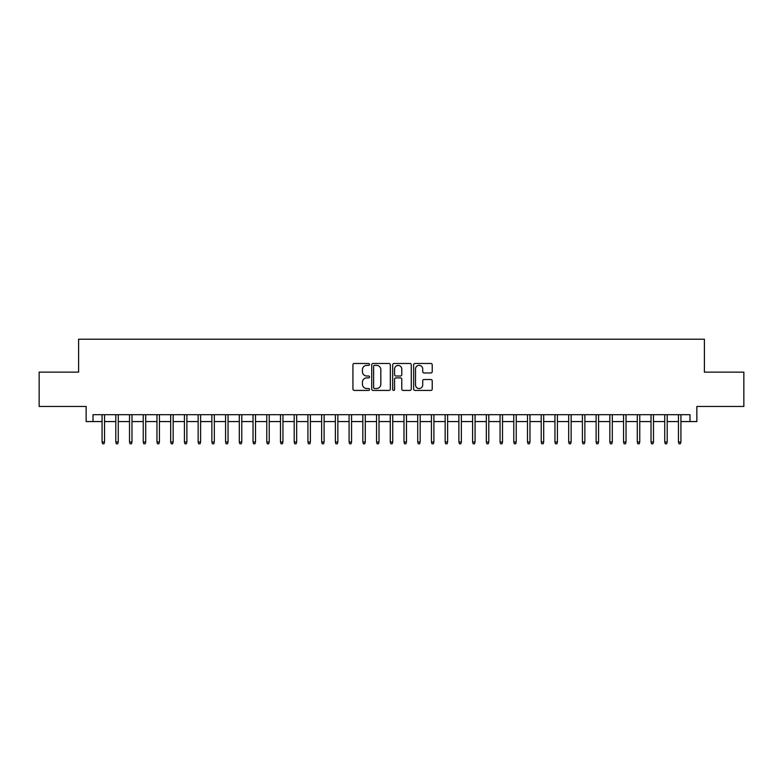<?xml version="1.0" encoding="UTF-8"?>
<svg xmlns="http://www.w3.org/2000/svg" width="783" height="783" viewBox="0 0 783 783"><rect width="100%" height="100%" fill="white"/><g stroke="black" fill="none" stroke-linecap="round" stroke-linejoin="round"><path stroke-width="1.17" d="M369.547 364.428A0.94 0.94 0 0 0 368.597 363.478L354.288 363.478A1.351 1.351 0 0 0 352.937 364.829L352.937 389.073A1.351 1.351 0 0 0 354.288 390.423L368.597 390.423A0.94 0.94 0 0 0 369.547 389.484A0.94 0.94 0 0 0 368.597 388.534L366.747 388.534A4.307 4.307 0 0 1 362.441 384.228L362.441 382.202A4.307 4.307 0 0 1 366.747 377.895L368.597 377.895A0.94 0.94 0 0 0 369.547 376.956A0.94 0.94 0 0 0 368.597 376.006L366.747 376.006A4.307 4.307 0 0 1 362.441 371.7L362.441 369.684A4.307 4.307 0 0 1 366.747 365.367L368.597 365.367A0.94 0.94 0 0 0 369.547 364.428M430.865 372.982A1.351 1.351 0 0 0 432.216 371.631L432.216 364.829A1.351 1.351 0 0 0 430.865 363.478L414.97 363.478A1.351 1.351 0 0 0 413.63 364.829L413.63 389.073A1.351 1.351 0 0 0 414.97 390.423L430.865 390.423A1.351 1.351 0 0 0 432.216 389.073L432.216 380.861A1.351 1.351 0 0 0 430.865 379.51L424.063 379.51A1.351 1.351 0 0 0 422.722 380.861L422.722 384.933A3.602 3.602 0 0 1 419.111 388.534A3.602 3.602 0 0 1 415.509 384.933L415.509 368.969A3.602 3.602 0 0 1 419.111 365.367A3.602 3.602 0 0 1 422.722 368.969L422.722 371.631A1.351 1.351 0 0 0 424.063 372.982L430.865 372.982M93.011 421.557L93.011 414.696L689.989 414.696L689.989 421.557L696.85 421.557L696.85 406.455L743.85 406.455L743.85 372.15L704.397 372.15L704.397 339.215L78.603 339.215L78.603 372.15L39.15 372.15L39.15 406.455L86.15 406.455L86.15 421.557L102.074 421.557M390.326 364.829A1.351 1.351 0 0 0 388.975 363.478L373.08 363.478A1.351 1.351 0 0 0 371.729 364.829L371.729 389.073A1.351 1.351 0 0 0 373.08 390.423L388.975 390.423A1.351 1.351 0 0 0 390.326 389.073L390.326 364.829M394.025 363.478L409.92 363.478A1.351 1.351 0 0 1 411.271 364.829L411.271 389.073A1.351 1.351 0 0 1 409.92 390.423L403.118 390.423A1.351 1.351 0 0 1 401.767 389.073L401.767 379.246A1.351 1.351 0 0 0 400.426 377.895L395.914 377.895A1.351 1.351 0 0 0 394.563 379.246L394.563 389.484A0.94 0.94 0 0 1 393.624 390.423A0.94 0.94 0 0 1 392.674 389.484L392.674 364.829A1.351 1.351 0 0 1 394.025 363.478M104.54 421.557L115.796 421.557M118.262 421.557L129.518 421.557M131.984 421.557L143.24 421.557M145.716 421.557L156.962 421.557M159.438 421.557L170.694 421.557M173.16 421.557L184.416 421.557M186.883 421.557L198.138 421.557M200.605 421.557L211.86 421.557M214.327 421.557L225.582 421.557M228.049 421.557L239.304 421.557M241.781 421.557L253.026 421.557M255.503 421.557L266.758 421.557M269.225 421.557L280.48 421.557M282.947 421.557L294.202 421.557M296.669 421.557L307.925 421.557M310.391 421.557L321.647 421.557M324.113 421.557L335.369 421.557M337.845 421.557L349.091 421.557M351.567 421.557L362.823 421.557M365.289 421.557L376.545 421.557M379.011 421.557L390.267 421.557M392.733 421.557L403.989 421.557M406.455 421.557L417.711 421.557M420.177 421.557L431.433 421.557M433.909 421.557L445.155 421.557M447.631 421.557L458.887 421.557M461.353 421.557L472.609 421.557M475.075 421.557L486.331 421.557M488.798 421.557L500.053 421.557M502.52 421.557L513.775 421.557M516.242 421.557L527.497 421.557M529.974 421.557L541.219 421.557M543.696 421.557L554.951 421.557M557.418 421.557L568.673 421.557M571.14 421.557L582.395 421.557M584.862 421.557L596.117 421.557M598.584 421.557L609.84 421.557M612.306 421.557L623.562 421.557M626.038 421.557L637.284 421.557M639.76 421.557L651.016 421.557M653.482 421.557L664.738 421.557M667.204 421.557L678.46 421.557M680.926 421.557L689.989 421.557M374.558 365.367A0.94 0.94 0 0 0 373.618 366.307L373.618 387.595A0.94 0.94 0 0 0 374.558 388.534L376.515 388.534A4.307 4.307 0 0 0 380.822 384.228L380.822 369.684A4.307 4.307 0 0 0 376.515 365.367L374.558 365.367M401.767 369.038A3.602 3.602 0 0 0 398.165 365.436A3.602 3.602 0 0 0 394.563 369.038L394.563 374.666A1.351 1.351 0 0 0 395.914 376.006L400.426 376.006A1.351 1.351 0 0 0 401.767 374.666L401.767 369.038M102.074 442.004L102.622 443.785L103.992 443.785L104.54 442.004L102.074 442.004L102.074 414.696M104.54 442.004L104.54 414.696M115.796 442.004L116.344 443.785L117.714 443.785L118.262 442.004L115.796 442.004L115.796 414.696M118.262 442.004L118.262 414.696M129.518 442.004L130.066 443.785L131.436 443.785L131.984 442.004L129.518 442.004L129.518 414.696M131.984 442.004L131.984 414.696M143.24 442.004L143.788 443.785L145.168 443.785L145.716 442.004L143.24 442.004L143.24 414.696M145.716 442.004L145.716 414.696M156.962 442.004L157.51 443.785L158.89 443.785L159.438 442.004L156.962 442.004L156.962 414.696M159.438 442.004L159.438 414.696M170.694 442.004L171.242 443.785L172.612 443.785L173.16 442.004L170.694 442.004L170.694 414.696M173.16 442.004L173.16 414.696M184.416 442.004L184.964 443.785L186.334 443.785L186.883 442.004L184.416 442.004L184.416 414.696M186.883 442.004L186.883 414.696M198.138 442.004L198.686 443.785L200.056 443.785L200.605 442.004L198.138 442.004L198.138 414.696M200.605 442.004L200.605 414.696M211.86 442.004L212.408 443.785L213.779 443.785L214.327 442.004L211.86 442.004L211.86 414.696M214.327 442.004L214.327 414.696M225.582 442.004L226.13 443.785L227.501 443.785L228.049 442.004L225.582 442.004L225.582 414.696M228.049 442.004L228.049 414.696M239.304 442.004L239.852 443.785L241.233 443.785L241.781 442.004L239.304 442.004L239.304 414.696M241.781 442.004L241.781 414.696M253.026 442.004L253.575 443.785L254.955 443.785L255.503 442.004L253.026 442.004L253.026 414.696M255.503 442.004L255.503 414.696M266.758 442.004L267.306 443.785L268.677 443.785L269.225 442.004L266.758 442.004L266.758 414.696M269.225 442.004L269.225 414.696M280.48 442.004L281.028 443.785L282.399 443.785L282.947 442.004L280.48 442.004L280.48 414.696M282.947 442.004L282.947 414.696M294.202 442.004L294.751 443.785L296.121 443.785L296.669 442.004L294.202 442.004L294.202 414.696M296.669 442.004L296.669 414.696M307.925 442.004L308.473 443.785L309.843 443.785L310.391 442.004L307.925 442.004L307.925 414.696M310.391 442.004L310.391 414.696M321.647 442.004L322.195 443.785L323.565 443.785L324.113 442.004L321.647 442.004L321.647 414.696M324.113 442.004L324.113 414.696M335.369 442.004L335.917 443.785L337.297 443.785L337.845 442.004L335.369 442.004L335.369 414.696M337.845 442.004L337.845 414.696M349.091 442.004L349.639 443.785L351.019 443.785L351.567 442.004L349.091 442.004L349.091 414.696M351.567 442.004L351.567 414.696M362.823 442.004L363.371 443.785L364.741 443.785L365.289 442.004L362.823 442.004L362.823 414.696M365.289 442.004L365.289 414.696M376.545 442.004L377.093 443.785L378.463 443.785L379.011 442.004L376.545 442.004L376.545 414.696M379.011 442.004L379.011 414.696M390.267 442.004L390.815 443.785L392.185 443.785L392.733 442.004L390.267 442.004L390.267 414.696M392.733 442.004L392.733 414.696M403.989 442.004L404.537 443.785L405.907 443.785L406.455 442.004L403.989 442.004L403.989 414.696M406.455 442.004L406.455 414.696M417.711 442.004L418.259 443.785L419.629 443.785L420.177 442.004L417.711 442.004L417.711 414.696M420.177 442.004L420.177 414.696M431.433 442.004L431.981 443.785L433.361 443.785L433.909 442.004L431.433 442.004L431.433 414.696M433.909 442.004L433.909 414.696M445.155 442.004L445.703 443.785L447.083 443.785L447.631 442.004L445.155 442.004L445.155 414.696M447.631 442.004L447.631 414.696M458.887 442.004L459.435 443.785L460.805 443.785L461.353 442.004L458.887 442.004L458.887 414.696M461.353 442.004L461.353 414.696M472.609 442.004L473.157 443.785L474.527 443.785L475.075 442.004L472.609 442.004L472.609 414.696M475.075 442.004L475.075 414.696M486.331 442.004L486.879 443.785L488.249 443.785L488.798 442.004L486.331 442.004L486.331 414.696M488.798 442.004L488.798 414.696M500.053 442.004L500.601 443.785L501.972 443.785L502.52 442.004L500.053 442.004L500.053 414.696M502.52 442.004L502.52 414.696M513.775 442.004L514.323 443.785L515.694 443.785L516.242 442.004L513.775 442.004L513.775 414.696M516.242 442.004L516.242 414.696M527.497 442.004L528.045 443.785L529.425 443.785L529.974 442.004L527.497 442.004L527.497 414.696M529.974 442.004L529.974 414.696M541.219 442.004L541.767 443.785L543.148 443.785L543.696 442.004L541.219 442.004L541.219 414.696M543.696 442.004L543.696 414.696M554.951 442.004L555.499 443.785L556.87 443.785L557.418 442.004L554.951 442.004L554.951 414.696M557.418 442.004L557.418 414.696M568.673 442.004L569.221 443.785L570.592 443.785L571.14 442.004L568.673 442.004L568.673 414.696M571.14 442.004L571.14 414.696M582.395 442.004L582.943 443.785L584.314 443.785L584.862 442.004L582.395 442.004L582.395 414.696M584.862 442.004L584.862 414.696M596.117 442.004L596.666 443.785L598.036 443.785L598.584 442.004L596.117 442.004L596.117 414.696M598.584 442.004L598.584 414.696M609.84 442.004L610.388 443.785L611.758 443.785L612.306 442.004L609.84 442.004L609.84 414.696M612.306 442.004L612.306 414.696M623.562 442.004L624.11 443.785L625.49 443.785L626.038 442.004L623.562 442.004L623.562 414.696M626.038 442.004L626.038 414.696M637.284 442.004L637.832 443.785L639.212 443.785L639.76 442.004L637.284 442.004L637.284 414.696M639.76 442.004L639.76 414.696M651.016 442.004L651.564 443.785L652.934 443.785L653.482 442.004L651.016 442.004L651.016 414.696M653.482 442.004L653.482 414.696M664.738 442.004L665.286 443.785L666.656 443.785L667.204 442.004L664.738 442.004L664.738 414.696M667.204 442.004L667.204 414.696M678.46 442.004L679.008 443.785L680.378 443.785L680.926 442.004L678.46 442.004L678.46 414.696M680.926 442.004L680.926 414.696"/></g></svg>

